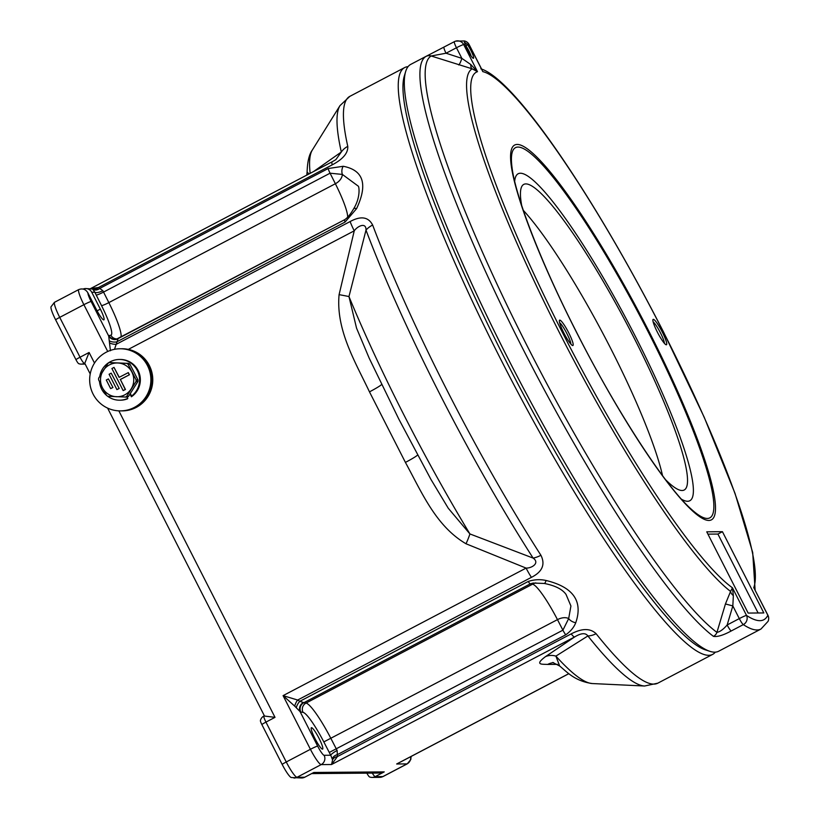 <?xml version="1.0" encoding="UTF-8"?>
<svg xmlns="http://www.w3.org/2000/svg" width="819" height="819" viewBox="0 0 819 819"><rect width="100%" height="100%" fill="white"/><g stroke="black" fill="none" stroke-linecap="round" stroke-linejoin="round"><path stroke-width="1.23" d="M381.644 384.5A17.26 1.341 -27 0 1 369.471 391.861C355.088 361.466 335.831 329.985 339.086 294.656A17.26 0.543 -170.1 0 1 348.966 296.56L356.541 328.132L369.185 358.159L398.843 419.144L430.896 479.34L448.259 508.23L469.911 533.937L533.108 558.087C540.059 562.899 532.074 568.222 526.095 568.099L466.011 543.765C435.728 526.023 421.631 492.055 405.415 462.407A17.26 1.341 153 0 0 417.608 455.036M339.086 294.656L354.248 230.825C357.596 225.972 366.308 221.939 366.001 230.119L348.966 296.56A302.467 46.273 62.3 0 0 404.105 415.294A302.467 46.273 62.3 0 0 469.911 533.937A17.26 2.672 -64.4 0 1 466.011 543.765M90.213 373.976L84.777 363.298A10.35 0.799 -27 0 1 84.869 363.083L84.797 363.349M118.847 410.862L275.01 717.352L263.933 715.99A6.9 1.054 -117.7 0 1 264.015 715.97M107.729 351.484L83.886 304.688L59.726 317.373L80.037 357.227L89.097 352.477L84.869 363.083M78.675 363.636A6.9 6.9 0 0 0 81.276 364.127A6.9 6.798 -90.5 0 1 78.757 363.656A4.566 0.696 -117.7 0 1 78.675 363.636A4.566 0.696 -117.7 0 1 75.911 359.602L55.6 319.748A14.926 2.283 -117.7 0 1 50.973 306.9A14.926 2.283 -117.7 0 1 50.993 306.838L50.973 306.9M304.873 777.139A6.9 1.054 -117.7 0 1 304.811 777.2A6.9 1.054 -117.7 0 1 304.729 777.221A6.9 6.798 -90.5 0 1 301.658 777.989L291.165 777.518A14.926 2.283 -117.7 0 1 282.135 764.342L261.824 724.487A4.566 0.696 -117.7 0 1 260.411 720.556A6.9 6.9 0 0 1 263.933 715.99A6.9 1.054 -117.7 0 0 265.95 722.112L286.261 761.977L310.421 749.293L283.077 695.628L297.645 700.04A6.9 2.805 -62.5 0 0 294.738 706.173L283.077 695.628L526.095 568.099A17.26 2.641 62.3 0 0 531.418 577.354C542.332 571.836 545.495 564.486 540.919 555.282A17.26 8.436 -32.7 0 1 533.108 558.087A329.054 50.338 -117.7 0 1 439.834 394.185A329.054 50.338 -117.7 0 1 366.001 230.119A17.26 10.647 -20.7 0 1 372.635 225.01C368.366 216.861 360.862 215.714 350.133 221.55A17.26 2.641 -117.7 0 0 354.248 230.825L128.327 349.385M369.502 776.924A6.9 6.9 0 0 0 372.113 777.415A6.9 6.798 -90.5 0 1 369.584 776.944A4.566 0.696 -117.7 0 1 369.502 776.924A4.566 0.696 -117.7 0 1 366.871 773.146M311.67 773.597L378.992 773.044L384.234 771.887L375.174 776.647A6.9 1.054 -117.7 0 1 372.297 773.105M293.97 778.05A6.9 6.798 -90.5 0 0 297.031 777.282L304.729 777.221L312.776 772.993M50.993 306.838L54.443 302.334L78.604 289.65C82.545 288.104 85.637 289.168 87.879 292.833L96.202 309.162A12.08 1.853 62.3 0 0 103.89 319.85A12.08 1.853 62.3 0 0 100.348 309.132L91.759 292.27A6.9 6.798 -90.5 0 0 83.129 289.056M314.926 738.441A12.08 1.853 62.3 0 0 322.614 749.119A12.08 1.853 62.3 0 0 319.072 738.4A12.08 1.853 62.3 0 0 311.384 727.722A12.08 1.853 62.3 0 0 314.926 738.441M310.166 173.341A302.467 46.273 62.3 0 1 312.326 150.041C309.172 154.33 307.422 161.65 307.105 171.99L308.998 173.945M399.805 762.397L568.888 673.668M553.531 662.622A17.26 17.004 -90.5 0 0 547.594 664.444C542.68 664.035 533.814 665.417 545.454 656.664L574.58 636.987C581.111 632.995 585.554 632.657 587.899 635.953L555.886 656.111A302.467 46.273 62.3 0 0 592.301 683.548C574.641 681.121 566.758 671.734 559.674 666.011L555.886 656.111A17.26 15.111 -125.1 0 0 545.454 656.664M329.269 752.446L562.909 630.169L557.473 619.635A41.421 6.337 62.3 0 0 532.534 584.203L306.009 703.081A41.421 6.337 -117.7 0 1 330.937 738.513L336.384 749.057A6.9 1.054 62.3 0 0 337.141 750.45L337.418 756.561L331.562 764.516L332.565 759.93L330.774 755.241A13.81 2.109 -117.7 0 1 329.269 752.446L323.822 741.912A34.521 5.283 62.3 0 0 303.05 712.376L300.829 712.028A13.81 2.109 -117.7 0 1 300.071 711.609L294.738 706.173M592.301 683.548L644.573 686.015A329.054 50.338 -117.7 0 1 587.899 635.953A17.26 13.329 -38.5 0 0 596.089 633.691C590.284 628.153 581.992 628.214 571.201 633.886L337.418 756.561A6.9 5.016 2.6 0 0 332.565 759.93M531.418 577.354L297.645 700.04L299.846 701.31L528.204 581.47C534.111 579.494 540.059 579.166 546.058 580.476C573.218 587.09 583.128 601.166 575.767 622.686C573.955 627.344 570.618 631.377 565.734 634.807L337.377 754.647A6.9 5.109 -6.3 0 0 332.35 758.957M337.141 750.45A6.9 1.269 -29.4 0 0 330.774 755.241L324.109 755.292A6.9 6.798 -90.5 0 1 321.202 764.598L297.031 777.282A17.26 2.641 62.3 0 1 286.261 761.977A6.9 0.532 -27 0 0 282.135 764.342M565.734 634.807A6.9 1.054 62.3 0 1 562.909 630.169L568.673 618.57L570.925 605.988L566.062 594.492M546.058 580.476A6.9 1.781 -83.3 0 1 544.195 583.445L533.149 583.056L530.313 583.855L303.788 702.733L306.009 703.081A6.9 6.777 -81 0 0 303.05 712.376M296.314 707.749A6.9 3.112 -56.5 0 1 299.846 701.31L303.409 702.518A6.9 6.419 -50.8 0 0 300.071 711.609L317.649 746.109A10.35 1.587 62.3 0 0 324.109 755.292M110.432 350.747L108.692 336.015A13.81 2.109 -117.7 0 1 109.019 335.585L110.862 335.196A34.521 5.283 62.3 0 0 101.505 305.579L96.212 295.045A13.81 2.109 -117.7 0 1 94.861 292.24L92.629 289.025L85.657 288.534M344.758 219.666A6.9 1.054 62.3 0 0 344.707 219.676L118.223 338.544A6.9 1.054 62.3 0 0 118.182 338.554A6.9 1.054 62.3 0 0 118.059 338.759L114.496 349.324M350.133 221.55L116.359 344.236A6.9 3.563 11.3 0 1 109.664 342.956M345.075 222.051A6.9 1.054 62.3 0 1 344.707 219.676C347.543 217.834 350.501 214.24 353.603 208.876L353.603 208.876A6.9 2.334 31.6 0 1 356.593 208.63L345.075 222.051L116.707 341.892A6.9 3.9 5.2 0 1 109.367 340.847M118.059 338.759A6.9 6.706 11.2 0 1 108.692 336.015L91.114 301.515A6.9 0.532 -27 0 0 83.886 304.688A17.26 2.641 -117.7 0 1 78.604 289.65M353.603 208.876C360.79 197.215 359.05 186.497 358.312 186.189L342.373 174.427L330.067 173.198L103.542 292.076L108.845 302.61A41.421 6.337 -117.7 0 1 120.997 337.08M90.674 288.523L98.444 287.53L102.866 290.673A6.9 2.303 -24.5 0 1 94.861 292.24L91.759 292.27M347.655 217.26A41.421 6.337 62.3 0 0 335.37 183.732L330.067 173.198A6.9 1.054 -117.7 0 1 328.163 168.55L99.805 288.39A6.9 5.713 -52.1 0 1 93.141 289.476M90.725 288.493L332.207 161.773A17.26 2.641 62.3 0 0 332.217 164.854L98.444 287.53A6.9 5.6 -62.4 0 1 92.629 289.025M313.616 171.519L341.318 152.017L335.831 159.664M715.315 652.139A331.357 50.696 -117.7 0 1 712.653 654.391A331.357 50.696 -117.7 0 1 501.842 361.445A331.357 50.696 -117.7 0 1 404.688 67.567A331.357 50.696 -117.7 0 1 408.057 66.646M405.047 74.027A327.907 50.164 62.3 0 0 505.456 359.848A327.907 50.164 62.3 0 0 707.534 650.429M317.649 746.109A6.9 0.532 -27 0 0 310.421 749.293A17.26 2.641 -117.7 0 0 321.202 764.598L331.562 764.516L574.58 636.987A17.26 2.641 -117.7 0 1 571.201 633.886M323.822 741.912L557.473 619.635A13.032 8.364 -35.1 0 1 568.673 618.57A6.9 4.064 27.8 0 0 575.767 622.686M101.505 305.579A6.9 0.768 -26.7 0 0 108.845 302.61L335.37 183.732A13.032 9.797 -17.5 0 0 342.373 174.427A6.9 4.515 -87.8 0 1 343.212 166.277C363.523 170.178 367.987 184.295 356.593 208.63M328.163 168.55L343.212 166.277M332.217 164.854C343.007 159.162 348.188 152.989 347.778 146.355A17.26 14.824 -12.6 0 0 341.318 152.017A329.054 50.338 -117.7 0 1 339.987 105.62L312.326 150.041M523.321 210.35A172.584 26.403 -117.7 0 1 610.923 348.853A172.584 26.403 -117.7 0 1 662.54 475.655M521.703 205.528A172.584 26.403 -117.7 0 1 523.781 184.388A172.584 26.403 -117.7 0 1 633.578 336.957A172.584 26.403 -117.7 0 1 684.172 490.018A172.584 26.403 -117.7 0 1 665.591 479.719M709.889 651.33L705.354 649.856A327.907 50.164 -117.7 0 1 505.456 359.848A327.907 50.164 -117.7 0 1 404.279 76.147L405.64 71.581A331.357 50.696 62.3 0 0 507.882 358.272A331.357 50.696 62.3 0 0 709.889 651.33A331.357 50.696 62.3 0 0 718.693 651.218L760.974 629.033A331.357 50.696 -117.7 0 1 743.324 624.61L731.183 630.988A6.9 1.054 -117.7 0 1 727.159 624.979L739.301 618.601L732.831 605.917L727.159 624.979C723.351 629.381 719.942 631.859 716.932 632.381L725.439 603.961L730.568 591.42A6.9 3.808 -149.2 0 0 733.353 595.628L732.831 605.917L725.439 603.961M471.089 55.999A7.248 1.106 62.3 0 0 469.041 51.136A7.248 1.106 62.3 0 0 466.093 46.222L467.199 44.257A8.978 1.372 -117.7 0 1 470.843 50.338A8.978 1.372 -117.7 0 1 473.239 58.303A8.978 1.372 -117.7 0 1 467.762 50.368A8.978 1.372 -117.7 0 1 465.212 44.277L464.312 42.117L467.199 44.257A324.457 49.642 62.3 0 1 469.011 44.533A6.9 6.767 -78 0 0 464.414 40.95L455.702 41.124A6.9 6.818 73.6 0 1 463.687 44.574L477.497 71.683L472.194 68.837A6.9 3.112 103.7 0 1 470.761 64.517L477.497 71.683A293.99 44.973 62.3 0 0 552.139 311.978A293.99 44.973 62.3 0 0 732.442 587.786L733.353 595.628M657.35 332.084A14.322 2.191 -117.7 0 1 652.927 319.697A14.322 2.191 -117.7 0 1 662.264 332.043A14.322 2.191 -117.7 0 1 666.082 344.758A14.322 2.191 -117.7 0 1 657.35 332.084M664.393 343.325A12.602 1.925 62.3 0 0 660.452 332.842A12.602 1.925 62.3 0 0 653.142 321.887M563.81 332.852A14.322 2.191 -117.7 0 1 559.397 320.454A14.322 2.191 -117.7 0 1 568.724 332.811A14.322 2.191 -117.7 0 1 572.542 345.516A14.322 2.191 -117.7 0 1 563.81 332.852M570.853 344.093A12.602 1.925 62.3 0 0 566.922 333.599A12.602 1.925 62.3 0 0 559.602 322.655M760.974 629.033L768.027 621.386A6.9 6.777 -154.5 0 0 767.833 615.253A324.457 49.642 62.3 0 1 746.519 615.427A6.9 6.572 123.5 0 1 743.324 624.61A6.9 1.054 -117.7 0 1 739.301 618.601A6.9 0.532 -27 0 1 746.519 615.427L732.442 587.786L730.568 591.42A298.863 45.721 -117.7 0 1 549.651 313.165A298.863 45.721 -117.7 0 1 472.194 68.837L431.152 55.979A329.34 50.389 62.3 0 0 528.122 347.829A329.34 50.389 62.3 0 0 716.932 632.381A6.9 6.501 126.6 0 1 713.482 636.373C717.444 637.028 723.341 635.237 731.183 630.988M458.691 64.936A6.9 1.126 108 0 0 461.865 58.374L456.459 47.758L446.048 53.225L431.152 55.979A6.9 6.818 -121.2 0 0 425.941 56.429L454.412 41.646M481.726 69.318L469.123 44.564A6.9 0.532 153 0 0 469.011 44.533L482.821 71.632A293.99 44.973 62.3 0 1 663.462 332.033A293.99 44.973 62.3 0 1 753.756 587.612L754.944 589.782M681.531 499.242A184.664 28.256 62.3 0 0 635.646 336.947A184.664 28.256 62.3 0 0 514.69 181.316M758.118 612.991L717.905 534.06L707.933 534.142M767.946 615.284L753.756 587.612L767.833 615.253A6.9 0.532 -27 0 1 767.946 615.284A6.9 6.9 0 0 1 768.027 621.386M444.052 47.082A6.9 1.054 -117.7 0 0 444.021 47.092A6.9 1.054 -117.7 0 0 446.048 53.225L461.865 58.374L470.761 64.517M706.746 531.818L748.146 613.073L763.83 612.94L722.43 531.685L706.746 531.818M717.905 534.06L722.43 531.685M465.212 44.277A324.457 49.642 62.3 0 0 463.687 44.574A6.9 0.532 153 0 0 456.459 47.758A6.9 1.054 -117.7 0 1 454.432 41.636A6.9 6.818 73.6 0 1 455.681 41.124A6.9 6.818 73.6 0 1 455.702 41.124M455.681 41.124A6.9 6.9 0 0 0 454.432 41.636A6.9 1.054 -117.7 0 1 454.463 41.615L425.941 56.429A331.357 50.696 -117.7 0 0 523.505 350.071A331.357 50.696 -117.7 0 0 713.482 636.373M426.791 55.968L410.728 64.394A331.357 50.696 62.3 0 0 405.64 71.581M119.195 388.482L111.21 373.157L109.091 374.263L116.902 389.598L119.195 388.482L111.21 373.157M128.716 363.39L126.853 363.401A19.072 18.786 89.5 0 1 128.102 364.22L129.955 364.199A19.072 18.786 -90.5 0 0 128.716 363.39L109.388 362.582A19.072 18.786 89.5 0 0 108.067 363.267L98.628 378.214A19.072 18.786 89.5 0 0 98.567 379.719L102.365 387.602A16.882 16.626 -90.5 0 0 131.132 388.964A16.882 16.626 -90.5 0 0 117.905 362.991A16.882 16.626 -90.5 0 0 102.365 387.602L106.603 395.485A19.072 18.786 89.5 0 0 107.852 396.304L127.17 397.113A19.072 18.786 -90.5 0 0 128.491 396.416L137.93 381.47A19.072 18.786 -90.5 0 0 137.991 379.975L136.138 379.985A19.072 18.786 89.5 0 1 136.067 381.49L137.93 381.47M114.025 367.403L111.906 368.519L123.157 390.591L125.45 389.486L120.373 379.514L129.433 374.764L128.337 372.614L119.103 377.375L114.025 367.403L119.236 377.293M112.95 387.489L108.395 378.91L106.286 380.016L110.657 388.605L112.95 387.489L108.395 378.91M129.955 364.199L137.991 379.975M128.491 396.416L126.638 396.437A19.072 18.786 89.5 0 1 125.317 397.123M126.638 396.437L136.067 381.49M109.388 362.582L126.853 363.401M128.102 364.22L136.138 379.985M123.157 390.591L125.266 389.486L120.373 379.514M120.188 379.514L129.433 374.764M129.259 374.764L128.163 372.614M116.902 389.598L119.021 388.493M110.657 388.605L112.776 387.489M120.526 410.892L121.468 410.882A31.061 30.6 -90.5 0 0 148.403 365.55A31.061 30.6 -90.5 0 0 120.966 348.761L121.918 348.751A31.061 30.6 -90.5 0 1 149.355 365.55A31.061 30.6 -90.5 0 1 122.42 410.882L121.468 410.882A31.061 30.6 -90.5 0 0 148.403 365.55A31.061 30.6 -90.5 0 0 120.966 348.761L120.024 348.761A31.061 30.6 -90.5 0 0 93.09 394.093A31.061 30.6 -90.5 0 0 120.526 410.892A31.061 30.6 -90.5 0 0 147.461 365.561A31.061 30.6 -90.5 0 0 120.024 348.761M130.313 393.54L131.603 396.079A20.362 20.066 -90.5 0 0 119.339 359.469A20.362 20.066 -90.5 0 0 99.744 376.31M99.539 381.818A20.362 20.066 -90.5 0 0 106.531 395.372M131.603 396.079L131.398 396.775A20.362 20.066 -90.5 0 0 120.106 359.459L119.339 359.469M107.043 395.792A20.362 20.066 -90.5 0 0 127.795 398.382L127.15 397.113M119.666 400.194L120.434 400.194A20.362 20.066 -90.5 0 0 127.467 398.843L127.795 398.382M131.398 396.775L129.996 394.031M275.01 717.352L265.95 722.112A6.9 0.532 153 0 0 261.824 724.487M405.415 462.407L369.471 391.861M89.097 352.477L94.502 363.073M85.176 364.097L81.276 364.127A6.9 6.798 -90.5 0 0 84.347 363.36A6.9 1.054 -117.7 0 1 80.037 357.227A6.9 0.532 -27 0 0 75.911 359.602M379.801 777.354L372.113 777.415A6.9 6.798 -90.5 0 0 375.174 776.647L382.872 776.576A17.26 2.641 62.3 0 0 383.077 776.535L379.801 777.354A6.9 6.798 -90.5 0 0 382.872 776.576L407.033 763.902A6.9 6.798 -90.5 0 0 410.636 756.715M313.79 772.46L384.234 771.887M55.6 319.748A6.9 0.532 -27 0 1 59.726 317.373A17.26 2.641 62.3 0 1 54.443 302.334M303.409 702.518A6.9 1.054 62.3 0 0 303.788 702.733A6.9 6.777 -81 0 0 300.829 712.028M87.879 292.833A10.35 1.587 62.3 0 0 91.114 301.515M117.373 338.912A6.9 6.818 78.2 0 1 110.862 335.196M118.141 338.585A6.9 6.818 78.2 0 1 109.019 335.585M102.866 290.673A6.9 1.054 62.3 0 0 103.542 292.076A6.9 0.768 -26.7 0 1 96.212 295.045M411.118 756.469L410.78 759.582L407.248 763.851A17.26 2.641 -117.7 0 1 407.033 763.902L396.672 763.984L568.836 673.638M557.534 664.363L547.594 664.444M535.769 582.872A13.032 8.364 -35.1 0 0 532.534 584.203L530.313 583.855A6.9 1.054 -117.7 0 1 528.204 581.47M372.635 225.01A331.357 50.696 62.3 0 0 446.99 390.223A331.357 50.696 62.3 0 0 540.919 555.282M596.089 633.691A331.357 50.696 62.3 0 0 657.8 683.179L644.573 686.015M404.688 67.567L349.836 96.355A331.357 50.696 62.3 0 0 347.778 146.355M97.082 310.841L100.348 309.132M691.471 509.357A209.05 31.982 62.3 0 0 648.453 332.381A209.05 31.982 62.3 0 0 512.018 167.393C515.448 196.591 541.687 264.189 576.852 332.78C616.656 411.537 666.216 487.366 691.471 509.357M649.334 332.156A211.64 32.381 -117.7 0 1 708.824 520.454A211.64 32.381 -117.7 0 1 576.74 332.739A211.64 32.381 -117.7 0 1 517.25 144.441A211.64 32.381 -117.7 0 1 649.334 332.156M264.363 715.765L107.606 408.108M301.658 777.989A6.9 6.9 0 0 0 304.811 777.2L313.298 772.747M307.105 172L306.777 175.112M407.248 763.851L383.077 776.535M559.674 666.011L552.733 662.469M344.707 219.676L116.462 339.168M91.032 288.493L90.418 288.657M712.653 654.391L657.8 683.179M544.195 583.445C555.2 585.575 562.53 589.301 566.164 594.625M332.207 161.773L335.954 159.582M349.836 96.355L339.987 105.62M755.118 590.12L752.702 552.508L735.022 493.376L704.217 417.26L663.564 332.074C595.659 199.14 515.479 79.535 480.814 68.796M469.123 44.564A6.9 6.9 0 0 0 464.414 40.95"/></g></svg>
